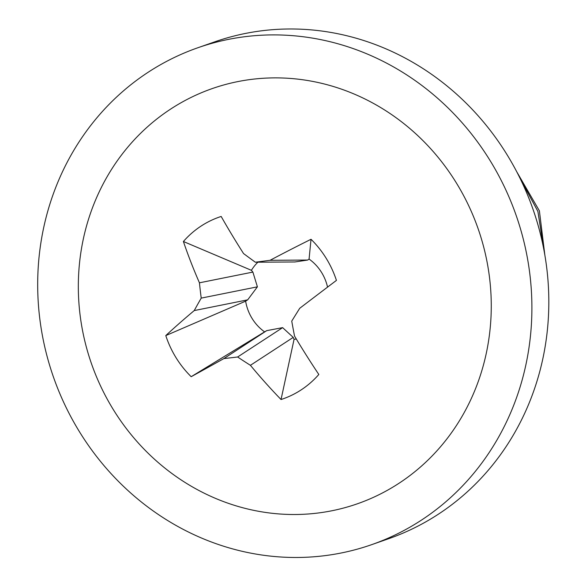 <?xml version="1.0" encoding="UTF-8"?>
<svg xmlns="http://www.w3.org/2000/svg" width="586" height="586" viewBox="0 0 586 586"><rect width="100%" height="100%" fill="white"/><g stroke="black" fill="none" stroke-linecap="round" stroke-linejoin="round"><path stroke-width="0.88" d="M487.413 347.681A219.926 204.763 -109.3 0 0 217.867 86.713A219.926 204.763 -109.3 0 0 149.1 454.187A219.926 204.763 -109.3 0 0 487.413 347.681M527.29 357.819A263.209 245.065 -109.3 0 0 444.415 104.447A263.209 245.065 -109.3 0 0 197.797 47.774A263.209 245.065 -109.3 0 0 53.502 377.194A263.209 245.065 -109.3 0 0 371.788 544.614A263.209 245.065 -109.3 0 0 527.29 357.819M371.788 544.614L388.708 538.688A263.209 245.065 -109.3 0 0 544.211 351.893A263.209 245.065 -109.3 0 0 461.336 98.521A263.209 245.065 -109.3 0 0 214.718 41.848L197.797 47.774M318.821 374.476A266.623 72.708 -119.1 0 1 294.524 336.056A266.256 66.533 -98.2 0 1 291.74 321.113A266.256 30.421 -56.7 0 1 299.717 308.295A266.623 5.64 -37.1 0 1 336.43 280.394A96.309 89.673 70.7 0 0 311.027 239.286A266.623 38.83 153.8 0 0 270.065 260.301A266.256 10.101 173.2 0 0 255.35 262.22A266.256 48.374 -147.2 0 1 243.549 253.562A266.623 69.756 -127 0 1 221.171 216.454A96.309 89.673 70.7 0 0 183.396 241.505A266.623 118.372 60.1 0 0 199.438 282.811A266.256 123.053 82.9 0 0 201.225 298.113A266.256 86.94 127.3 0 0 194.237 310.573A266.623 51.312 146.6 0 0 165.787 335.588A96.309 89.673 70.7 0 0 191.183 376.695A266.623 6.834 -30.1 0 0 223.896 358.573A266.256 46.419 -11.6 0 0 237.616 356.999A266.256 104.887 29.6 0 0 250.412 365.312A266.623 115.427 51.8 0 0 281.038 399.527A96.309 89.673 70.7 0 0 318.821 374.476M237.616 356.999L282.628 327.64L293.227 337.382L294.062 339.353A44.573 41.496 -109.3 0 0 296.282 338.979M250.412 365.312L293.227 337.382M257.884 262.206A44.573 41.496 -109.3 0 0 251.401 270.314L252.881 272.08L257.408 286.832L247.68 299.842L245.629 301.153A44.573 41.496 -109.3 0 0 264.608 331.874L266.718 330.643L282.628 327.64M327.545 287.125A44.573 41.496 -109.3 0 0 309.078 259.078L307.701 260.052L294.919 261.957L255.35 262.22M294.062 339.353L281.038 399.527M223.896 358.573L266.718 330.643M191.183 376.695L264.608 331.874M245.629 301.153L165.787 335.588M194.237 310.573L247.68 299.842M201.225 298.113L257.408 286.832M199.438 282.811L252.881 272.08M183.396 241.505L251.401 270.314M270.065 260.301L307.701 260.052M311.027 239.286L309.078 259.078M544.863 255.181L539.391 210.828L516.749 171.786M543.705 248.801L537.882 211.378L519.775 177.756"/></g></svg>
